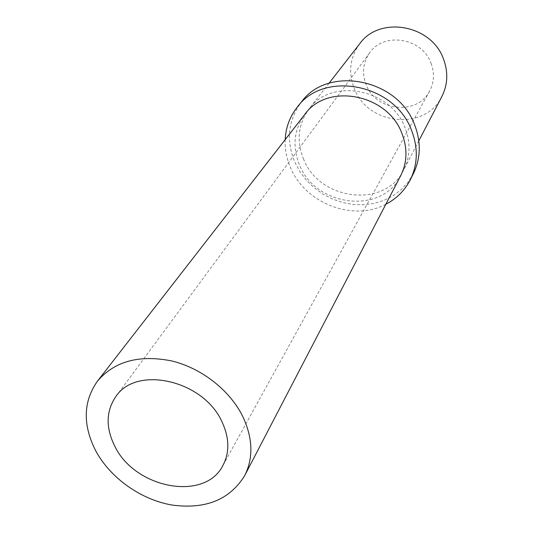 <?xml version="1.0" encoding="UTF-8"?>
<svg xmlns="http://www.w3.org/2000/svg" width="533" height="533" viewBox="0 0 533 533"><rect width="100%" height="100%" fill="white"/><g stroke="black" fill="none" stroke-linecap="round" stroke-linejoin="round"><path stroke-width="0.4" stroke-dasharray="2.67 2" d="M441.897 96.466C425.494 131.245 367.763 125.382 354.292 88.598C348.082 72.401 349.888 57.457 359.715 43.766M303.69 159.387C296.281 141.105 298.04 124.329 308.96 109.058C330.94 77.452 390.896 88.565 405.06 127.84C410.743 142.664 410.303 156.662 403.741 169.834C385.459 208.576 319.733 200.841 303.69 159.387M413.421 173.551L408.098 182.119L401.309 189.555L393.247 195.664L384.16 200.295L374.293 203.353L363.912 204.759L353.306 204.492L342.752 202.573L332.519 199.062L322.871 194.052L314.064 187.683L306.322 180.107L299.846 171.519L294.809 162.145C285.868 140.166 288.113 120.058 301.545 101.81M385.852 204.232C353.246 221.948 305.322 203.379 290.625 167.902C286.607 158.727 284.789 149.313 285.168 139.666M431.057 63.28C434.681 73.088 434.175 82.395 429.538 91.19C417.226 115.821 375.798 111.23 366.151 84.687C361.78 73.221 362.953 62.594 369.669 52.8C383.767 31.6 422.243 37.91 431.057 63.28M400.636 175.803C382.208 214.852 315.849 206.957 299.586 165.123C292.084 146.682 293.83 129.759 304.836 114.368M329.008 83.268L308.96 109.058M429.538 91.19L222.921 465.469M369.669 52.8L115.734 396.732M418.811 140.852L403.741 169.834"/><path stroke-width="0.8" d="M329.008 83.268L359.715 43.766C379.509 15.484 431.643 24.591 443.543 59.163C448.333 72.222 447.787 84.654 441.897 96.466L418.811 140.852M285.168 139.666C285.781 127.447 289.832 116.574 297.334 107.046L301.545 101.81C327.875 65.199 398.104 78.697 414.627 124.862C421.163 142.005 420.764 158.234 413.421 173.551L410.417 179.561C404.893 190.354 396.705 198.576 385.852 204.232M297.334 107.046C323.864 70.136 394.84 83.841 411.583 130.445C418.205 147.754 417.819 164.124 410.417 179.561M221.975 421.79C229.443 437.846 229.763 452.41 222.921 465.469C204.819 501.906 134.936 488.508 114.762 446.161C105.627 427.759 105.954 411.283 115.734 396.732C136.128 364.978 203.486 380.136 221.975 421.79M97.486 381.108L304.836 114.368C326.982 82.502 387.571 93.788 401.922 133.437C407.678 148.401 407.252 162.518 400.636 175.803L244.734 475.536C229.736 499.854 205.345 509.668 171.553 504.964C140.406 499.434 110.098 477.761 95.56 450.532C82.548 424.621 83.188 401.482 97.486 381.108C114.502 361.241 139.213 354.512 171.613 360.914C201.774 368.163 230.209 390.562 243.021 416.999C252.882 438.466 253.455 457.98 244.734 475.536"/></g></svg>
